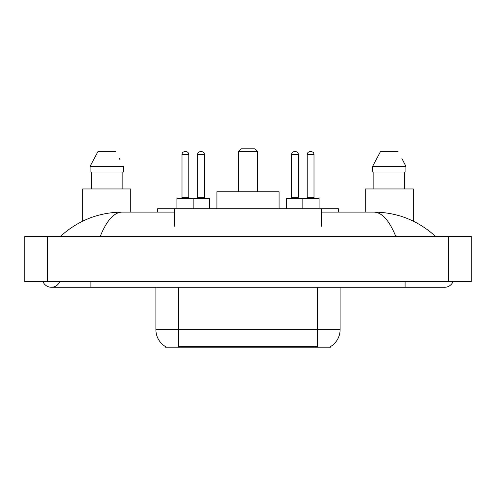 <?xml version="1.0" encoding="UTF-8"?>
<svg xmlns="http://www.w3.org/2000/svg" width="496" height="496" viewBox="0 0 496 496"><rect width="100%" height="100%" fill="white"/><g stroke="black" fill="none" stroke-linecap="round" stroke-linejoin="round"><path stroke-width="0.74" d="M157.598 212.121L157.598 208.729L338.402 208.729L338.402 212.121M330.497 346.611L330.497 347.169L165.503 347.169L165.503 346.611M42.978 281.623A9.04 9.04 0 0 0 59.737 281.623A9.04 9.04 0 0 1 42.978 281.623A9.04 9.04 0 0 0 51.361 287.271A9.04 9.04 0 0 1 42.978 281.623M453.022 281.623A9.04 9.04 0 0 1 444.639 287.271A9.04 9.04 0 0 0 453.022 281.623A9.04 9.04 0 0 1 444.639 287.271A9.04 9.04 0 0 0 453.022 281.623M395.771 236.418C389.292 220.46 382.013 212.362 373.934 212.121L321.451 212.121M174.549 212.121L122.066 212.121C113.987 212.362 106.708 220.46 100.229 236.418M47.405 236.418L471.2 236.418L471.2 281.623L24.8 281.623L24.8 236.418L47.405 236.418L47.405 281.623M373.934 212.121C397.259 212.3 417.818 220.398 435.6 236.418L433.678 234.67M62.322 234.67L60.4 236.418C78.101 220.435 98.654 212.331 122.066 212.121M165.67 346.71A19.778 19.778 0 0 1 155.893 329.654L178.498 329.654L178.498 346.71L317.502 346.71L317.502 329.654L340.107 329.654L340.107 287.271M155.893 329.654L155.893 287.271M330.33 346.71A19.778 19.778 0 0 0 340.107 329.654M130.752 212.121L130.752 188.951L82.72 188.951L82.72 221.129M122.146 172L122.146 188.951L122.146 172M90.086 166.346L97.91 151.658L90.086 166.346L90.086 172L123.38 172L123.38 166.346L90.086 166.346M119.809 159.371L119.362 158.522M91.326 172L91.326 188.951M115.556 151.658L97.91 151.658M413.28 221.129L413.28 188.951L365.248 188.951L365.248 212.121M402.343 159.371L405.914 166.346L372.62 166.346L380.444 151.658L372.62 166.346L372.62 172L405.914 172L405.914 166.346L405.914 172M405.914 166.346L401.89 158.522M373.854 172L373.854 188.951M404.674 188.951L404.674 172M398.09 151.658L380.444 151.658M209.517 198.555L176.917 198.555A0.564 0.564 0 0 1 177.481 197.991L208.952 197.991A0.564 0.564 0 0 1 209.517 198.555L209.517 208.729M193.868 208.729L193.868 198.555A0.564 0.564 0 0 0 193.304 197.991M188.784 154.479L182.001 154.479A2.827 2.827 0 0 1 184.828 151.658L185.957 151.658A2.827 2.827 0 0 1 188.784 154.479L188.784 197.427A0.564 0.564 0 0 0 189.348 197.991M182.001 154.479L182.001 197.427A0.564 0.564 0 0 1 181.437 197.991M176.917 198.555L176.917 208.729M319.083 198.555L302.132 198.555A0.564 0.564 0 0 1 302.696 197.991L318.519 197.991A0.564 0.564 0 0 1 319.083 198.555L319.083 208.729M313.999 154.479L307.216 154.479A2.827 2.827 0 0 1 310.043 151.658L311.172 151.658A2.827 2.827 0 0 1 313.999 154.479L313.999 197.427A0.564 0.564 0 0 0 314.563 197.991M307.216 154.479L307.216 197.427A0.564 0.564 0 0 1 306.652 197.991M311.172 151.658L310.043 151.658M302.696 197.991L287.048 197.991A0.564 0.564 0 0 0 286.483 198.555L302.132 198.555L302.132 208.729M197.65 154.479A2.827 2.827 0 0 1 200.477 151.658L201.605 151.658A2.827 2.827 0 0 1 204.433 154.479L197.65 154.479L197.65 197.427A0.564 0.564 0 0 1 197.086 197.991M204.433 154.479L204.433 197.427A0.564 0.564 0 0 0 204.997 197.991M201.605 151.658L200.477 151.658M291.567 154.479A2.827 2.827 0 0 1 294.395 151.658L295.523 151.658A2.827 2.827 0 0 1 298.35 154.479L291.567 154.479L291.567 197.427A0.564 0.564 0 0 1 291.003 197.991M298.35 154.479L298.35 197.427A0.564 0.564 0 0 0 298.914 197.991M286.483 198.555L286.483 208.729M295.523 151.658L294.395 151.658M238.396 151.658L257.604 151.658L254.783 148.831L241.217 148.831L238.396 151.658L238.396 191.778M257.604 151.658L257.604 191.778M279.081 208.729L279.081 191.778L216.919 191.778L216.919 208.729M315.245 347.169L315.245 346.611M180.755 347.169L180.755 346.611M174.549 226.244L174.549 208.729M321.451 226.244L321.451 208.729M405.089 281.623L405.089 287.271L444.639 287.271M90.911 281.623L90.911 287.271L405.089 287.271M448.595 236.418L448.595 281.623M178.498 287.271L178.498 329.654L317.502 329.654L317.502 287.271M182.001 197.427L188.784 197.427M307.216 197.427L313.999 197.427M197.65 197.427L204.433 197.427M291.567 197.427L298.35 197.427M90.911 287.271L51.361 287.271"/></g></svg>
